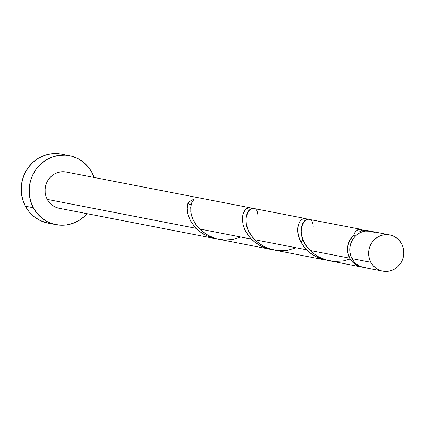 <?xml version="1.0" encoding="UTF-8"?>
<svg xmlns="http://www.w3.org/2000/svg" width="425" height="425" viewBox="0 0 425 425"><rect width="100%" height="100%" fill="white"/><g stroke="black" fill="none" stroke-linecap="round" stroke-linejoin="round"><path stroke-width="0.64" d="M389.73 234.924L370.871 231.253A18.461 17.563 101 0 0 353.154 238.76A18.461 17.563 101 0 0 351.964 258.623L370.828 262.289A18.461 17.563 -79 0 1 372.018 242.425A18.461 17.563 -79 0 1 389.73 234.924A18.461 17.563 -79 0 1 401.593 243.796L399.633 240.863L397.152 238.398L394.251 236.497L391.048 235.232L387.653 234.653L384.2 234.775L380.827 235.604L377.666 237.102L374.829 239.211L372.428 241.857L370.558 244.928L369.288 248.312L368.672 251.876L368.725 255.483L369.453 259L370.828 262.289L372.789 265.221L375.27 267.686L378.165 269.588L381.374 270.852L384.768 271.432L388.216 271.304L391.59 270.481L394.756 268.983L397.593 266.873L399.994 264.228L401.864 261.157L403.134 257.773L403.75 254.208L403.692 250.601L402.964 247.084L401.593 243.796A18.461 17.563 -79 0 1 400.403 263.659A18.461 17.563 -79 0 1 382.686 271.161A18.461 17.563 -79 0 1 370.828 262.289L351.964 258.623L353.924 261.556L356.405 264.015L359.306 265.917L362.514 267.187L365.909 267.766M69.371 155.63L61.418 154.084A35.158 33.458 101 0 0 27.673 168.374A35.158 33.458 101 0 0 25.404 206.21L33.357 207.756A35.158 33.458 -79 0 1 35.626 169.92A35.158 33.458 -79 0 1 69.371 155.63A35.158 33.458 -79 0 1 91.965 172.529A35.158 33.458 -79 0 1 94.137 177.459L91.965 172.529L88.225 166.945L83.507 162.254L77.982 158.631L71.873 156.219L65.407 155.114L58.836 155.353L52.413 156.931L46.383 159.784L40.981 163.8L36.407 168.837L32.847 174.686L30.43 181.13L29.251 187.919L29.357 194.799L30.743 201.492L33.357 207.756L25.404 206.21A35.158 33.458 101 0 0 47.998 223.109L55.951 224.66A35.158 33.458 -79 0 1 33.357 207.756L37.097 213.339L41.82 218.036L47.34 221.653L53.454 224.065L59.92 225.17L66.486 224.931L72.914 223.359L78.944 220.506L84.347 216.484L87.093 213.695A35.158 33.458 -79 0 1 55.951 224.66M240.901 237.033L232.305 239.551L224.102 239.982L215.905 238.606L208.255 235.508L201.631 230.94L199.559 228.995L251.281 239.052L248.189 235.429L244.763 229.612L243.307 225.664L242.383 220.007L242.803 215.05L244.311 211.177L245.751 209.35L247.393 208.181L250.144 207.788L66.183 172.024A18.461 17.563 101 0 0 48.471 179.525A18.461 17.563 101 0 0 47.276 199.389L196.031 228.31L191.043 221.829L188.068 214.96L187.112 208.436L187.93 202.938A18.461 17.563 -79 0 1 194.055 199.261L191.792 202.698L190.894 205.907L190.804 211.746L191.718 216.065L193.481 220.511L196.111 224.889L199.559 228.995L205.291 233.723L212.075 237.299L217.005 238.898L270.725 249.395L263.803 247.355L259.186 245.119L254.979 242.319L251.281 239.052L199.559 228.995L196.403 225.292L192.817 219.072L190.958 212.835L190.729 207.129L191.893 202.47L194.055 199.261L190.82 200.781L187.93 202.938C185.449 210.518 188.153 218.976 196.031 228.31L47.276 199.389A18.461 17.563 101 0 0 59.139 208.266L215.475 238.653L208.553 236.613L203.936 234.377L199.723 231.577L196.031 228.31L199.803 231.641L206.757 235.833L215.475 238.653M250.787 207.963L251.828 208.532L250.431 207.852L247.701 208.048L245.113 210.035L243.18 213.679L242.372 218.673L243.031 224.575L245.363 230.871L249.411 236.985L255.053 242.377L262.007 246.574L270.725 249.395M368.64 230.823L362.737 229.93L359.805 231.482A18.461 17.563 -79 0 1 368.64 230.823A18.461 17.563 -79 0 1 369.75 231.078L365.75 230.52L362.743 230.732L359.805 231.482L362.488 229.978L365.585 230.515M349.738 258.188A18.461 17.563 -79 0 1 353.685 235.163L354.949 232.433L357.553 229.84L360.448 229.234L362.334 230.015L360.931 229.335L358.206 229.527L355.613 231.519L353.685 235.163L355.103 236.38A3.692 3.512 101 0 1 353.685 235.163L349.855 240.072L347.799 246.017L347.756 252.296L349.738 258.188L310.059 250.474L349.738 258.188A18.461 17.563 -79 0 0 361.595 267.059A18.461 17.563 -79 0 0 362.716 267.24L357.074 265.487L354.179 263.585L351.698 261.12L349.738 258.188M360.65 229.266L307.891 219.146L305.331 220.102L303.083 222.604L301.575 226.477L301.155 231.434L301.612 235.147L302.728 239.057L305.655 244.949L308.428 248.699L311.833 252.163L317.958 256.546L322.58 258.777L327.51 260.382L361.595 267.059M360.448 229.234L360.915 229.33M296.156 247.775L287.56 250.293L279.353 250.718L271.155 249.342L263.505 246.25L256.881 241.682L254.809 239.737L306.537 249.788L303.445 246.171L300.013 240.348L298.562 236.406L297.633 230.748L298.053 225.792L299.561 221.919L301.001 220.086L302.642 218.923L305.4 218.53L253.672 208.473L251.781 208.548L250.081 209.36L248.519 210.864L247.233 213.015L245.958 218.099L246.362 224.411L248.274 230.286L251.706 236.109L256.583 241.421L260.541 244.465L267.325 248.041L272.255 249.64L325.975 260.137L319.053 258.092L314.436 255.861L310.229 253.061L306.537 249.788L254.809 239.737C233.617 217.951 257.088 196.531 257.954 215.873M306.037 218.705L307.078 219.273L305.681 218.593L302.951 218.79L300.363 220.777L298.43 224.421L297.622 229.415L298.281 235.317L300.613 241.607L304.661 247.727L310.303 253.119L317.257 257.316L325.975 260.137M302.892 240.114L301.314 241.613M360.092 232.788L359.805 231.482A3.692 3.512 101 0 1 360.087 232.735M61.221 208.532L57.827 207.952L54.618 206.688L51.717 204.786L49.242 202.321L47.276 199.389L45.905 196.106L45.178 192.589L45.124 188.976L45.741 185.412L47.01 182.028L48.88 178.957L51.276 176.317L54.113 174.202L57.279 172.704L60.653 171.881L66.263 172.04M61.561 154.11L57.449 153.568L50.878 153.808L44.455 155.385L38.425 158.238L33.023 162.254L28.454 167.285L24.889 173.14L22.472 179.584L21.298 186.373L21.404 193.253L22.791 199.947L25.404 206.21L29.139 211.793L33.862 216.49L39.387 220.107L45.496 222.519L51.962 223.624M375.392 232.831L372.183 231.567M370.945 231.269L365.341 231.11L361.967 231.938L358.801 233.437L355.964 235.546L353.563 238.186L351.693 241.262L350.423 244.641L349.807 248.211L349.865 251.818L350.593 255.335L351.964 258.623A18.461 17.563 101 0 0 363.827 267.495L382.686 271.161M350.205 259.011L342.81 261.03L334.603 261.46L326.405 260.084L318.755 256.987L312.131 252.423L310.059 250.474C288.873 228.692 312.338 207.267 313.204 226.61M191.213 204.436A3.692 3.512 -79 0 1 187.93 202.938"/></g></svg>
